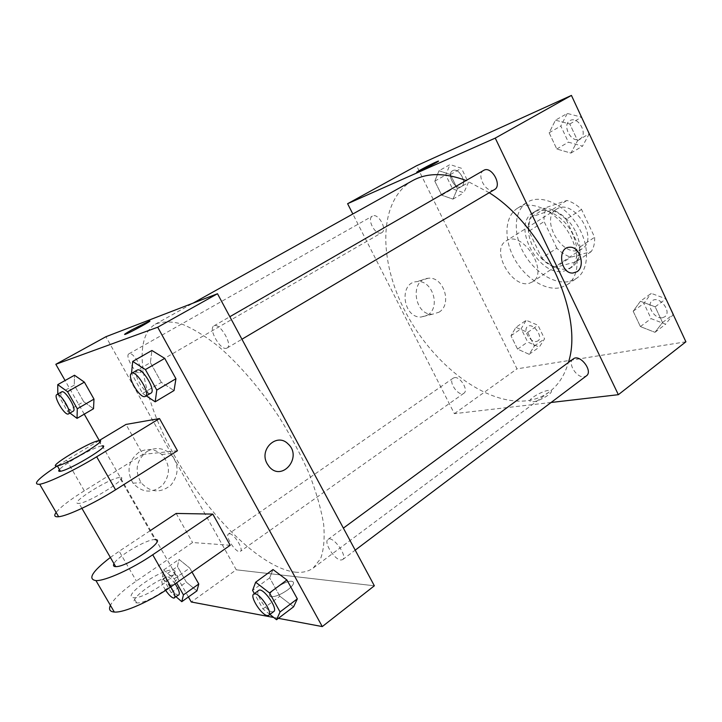 <?xml version="1.0" encoding="UTF-8"?>
<svg xmlns="http://www.w3.org/2000/svg" width="722" height="722" viewBox="0 0 722 722"><rect width="100%" height="100%" fill="white"/><g stroke="black" fill="none" stroke-linecap="round" stroke-linejoin="round"><path stroke-width="0.54" stroke-dasharray="3.61 2.71" d="M529.443 283.223L532.547 281.842C549.695 272.077 521.988 229.316 506.068 240.977C490.193 249.722 511.952 288.872 529.443 283.223M578.891 250.272L582.085 248.81C599.802 238.612 572.997 197.259 556.454 209.254C540.038 218.378 560.94 256.418 578.891 250.272M556.852 248.188L544.117 221.573C543.693 215.986 544.641 211.203 546.951 207.232L566.969 200.436C572.113 201.961 576.968 204.967 581.544 209.452L594.648 237.258C594.91 243.007 593.764 247.799 591.192 251.626L570.786 257.231C565.813 255.543 561.165 252.529 556.852 248.188L541.816 258.043L528.892 231.202L544.117 221.573M581.544 209.452L566.048 219.38L579.36 247.42L594.648 237.258M591.192 251.626L576.048 261.815L555.778 267.248L570.786 257.231M576.048 261.815C578.566 257.998 579.676 253.196 579.36 247.42M566.048 219.38C561.445 214.831 556.581 211.763 551.446 210.192L566.969 200.436M528.892 231.202C528.423 225.589 529.316 220.797 531.572 216.826L551.446 210.192M541.816 258.043C546.157 262.438 550.805 265.506 555.778 267.248M575.976 232.448C582.41 248.061 581.237 259.478 572.474 266.68C562.375 273.566 545.011 265.913 535.435 250.958C525.706 236.112 525.806 217.141 536.22 210.734C547.068 203.216 567.709 214.145 575.976 232.448M572.853 234.488C564.559 216.149 543.91 205.174 533.089 212.683C510.355 225.255 539.758 278.863 564.766 270.831L569.414 268.737C578.169 261.545 579.315 250.128 572.853 234.488M531.572 216.826L546.951 207.232M569.802 281.354L576.499 278.376C589.531 269.811 590.082 244.614 576.734 224.199C563.557 203.676 540.327 193.884 527.186 202.277C514.064 210.319 512.773 233.025 523.405 252.438C533.892 271.923 554.559 285.154 569.802 281.354M560.642 287.618L567.293 284.676C580.244 276.165 580.65 250.904 567.221 230.363C553.954 209.714 530.733 199.759 517.683 208.107C504.642 216.086 503.505 238.838 514.208 258.359C524.768 277.943 545.453 291.327 560.642 287.618M555.489 120.177L569.82 124.004L577.6 140.664L570.922 153.082L556.788 149.012L549.135 132.758L555.489 120.177L569.82 124.004L577.6 140.664L570.922 153.082L556.788 149.012L549.135 132.758L555.489 120.177L567.275 113.444L581.535 117.154M439.012 170.762L450.384 174.543L457.405 188.875L452.947 199.128L441.702 195.175L434.788 181.141L439.012 170.762L450.384 174.543L457.405 188.875L452.947 199.128L441.702 195.175L434.788 181.141L439.012 170.762L450.041 164.571L461.439 168.271L468.388 182.531L463.831 192.774L452.568 188.911L445.727 174.959L450.041 164.571M685.9 341.795L516.997 368.843L416.576 165.744M640.405 301.255L655.188 306.823L662.525 322.535L654.971 332.319L640.405 326.588L633.176 311.236L640.405 301.255L655.188 306.823L662.525 322.535L654.971 332.319L640.405 326.588L633.176 311.236L640.405 301.255L651.217 293.358L665.91 298.764M515.932 327.337L527.701 332.409L534.37 346.028L529.181 354.303L517.557 349.114L510.977 335.757L515.932 327.337L527.701 332.409L534.37 346.028L529.181 354.303L517.557 349.114L510.977 335.757L515.932 327.337L526.185 320.27L537.962 325.252L544.568 338.798L539.307 347.101L527.665 342.002L521.149 328.718L526.185 320.27M412.488 180.699C377.976 200.59 378.202 260.841 405.899 312.743C433.317 364.827 485.527 405.304 526.482 400.8C535.02 399.771 542.637 396.802 549.325 391.884C558.223 385.259 564.568 375.476 568.358 362.525M489.218 192.711L466.123 180.509M551.112 402.479L454.373 413.67L352.841 213.992M381.288 232.908L381.712 232.71C387.822 229.749 378.057 212.349 372.381 216.113C366.469 218.946 375.359 235.67 381.288 232.908M483.677 170.392C475.879 174.3 485.879 193.514 493.812 189.913L494.516 189.57M573.25 358.924C567.068 362.832 576.616 378.301 584.242 376.749L586.363 375.9M454.454 377.651C460.257 376.234 468.822 390.385 463.903 393.237C458.831 397.326 447.649 381.487 453.226 378.129L454.454 377.651M454.373 413.67L516.997 368.843M427.595 315.072C441.25 307.301 432.162 279.161 416.747 281.652C398.463 282.609 402.903 318.285 421.188 317.021L427.595 315.072M533.044 401.775C540.426 401.143 555.164 391.721 550.606 390.575C546.103 388.544 525.345 400.15 530.778 401.676L533.044 401.775M533.044 401.766C540.426 401.134 555.164 391.712 550.597 390.575C546.103 388.535 525.345 400.141 530.778 401.676L533.044 401.766M438.425 161.132C439.328 161.313 419.879 171.439 417.208 172.17L416.82 172.224M438.949 312.229C452.712 304.368 443.507 275.804 427.965 278.304C409.509 279.243 414.04 315.451 432.487 314.205L438.949 312.229M295.163 572.149C302.328 572.943 308.357 571.562 313.258 567.997L320.649 558.53C323.844 549.622 324.846 538.197 323.655 524.244C321.11 509.019 316.308 492.223 309.224 473.849C300.921 454.95 290.876 436.025 279.107 417.054C260.561 389.185 239.523 364.709 219.037 346.876C205.635 336.29 193.234 328.69 181.863 324.061C171.322 321.2 162.459 321.254 155.293 324.223C130.339 339.051 142.902 400.818 176.141 458.587C209.209 516.492 260.705 567.853 295.163 572.149M229.434 533.738C234.054 533.504 244 549.514 240.381 551.355C236.888 554.397 224.452 536.202 228.495 533.973L229.434 533.738M226.518 348.275L227.06 348.04C233.278 345.161 219.479 321.913 213.902 325.902C207.963 328.645 220.381 350.621 226.518 348.275M340.946 560.028L342.652 559.613C348.094 556.31 332.707 535.128 328.005 539.424C323.321 542.123 334.539 559.983 340.946 560.028M139.734 372.651L140.05 372.516C144.535 370.594 132.884 350.937 128.94 353.807C124.617 355.675 135.366 374.411 139.734 372.651M236.256 569.802L374.348 585.795L236.256 569.802L105.935 336.714L236.256 569.802L191.285 601.995M536.536 341.452L537.926 340.874C543.846 337.237 533.098 322.192 527.674 326.506C522.421 329.62 530.39 343.031 536.536 341.452M527.701 332.409L537.962 325.252M534.37 346.028L544.568 338.798M529.181 354.303L539.307 347.101M517.557 349.114L527.665 342.002M510.977 335.757L521.149 328.718M536.563 341.434L537.953 340.856C543.874 337.219 533.116 322.174 527.701 326.488C522.448 329.602 530.417 343.013 536.563 341.434M460.934 186.836L461.385 186.619C467.892 183.406 458.714 166.746 452.613 170.726C446.313 173.803 454.616 189.85 460.934 186.836L461.412 186.601C467.919 183.388 458.741 166.737 452.64 170.717C446.331 173.794 454.643 189.841 460.952 186.827M450.384 174.543L461.439 168.271M457.405 188.875L468.388 182.531M452.947 199.128L463.831 192.774M441.702 195.175L452.568 188.911M434.788 181.141L445.727 174.959M662.525 322.535L673.202 314.458L665.621 324.223L651.063 318.619L643.916 303.357L651.217 293.358M662.588 317.734L664.8 316.777C672.344 311.733 659.159 295.036 652.219 300.812C645.703 304.991 654.719 319.693 662.588 317.734M655.188 306.823L665.946 298.836M654.971 332.319L665.621 324.223M640.405 326.588L651.063 318.619M633.176 311.236L643.916 303.357M662.615 317.716L664.827 316.75C672.372 311.714 659.177 295.018 652.246 300.794C645.73 304.973 654.746 319.675 662.615 317.716M589.26 133.805L582.528 146.142L568.394 142.171L560.823 126.016L567.275 113.444M579.315 139.256L580.055 138.895C588.574 134.482 577.997 115.403 569.929 120.673C561.725 124.834 571.003 143.146 579.315 139.256M569.82 124.004L581.562 117.217M577.6 140.664L589.242 133.76M570.922 153.082L582.528 146.142M556.788 149.012L568.394 142.171M549.135 132.758L560.823 126.016M579.342 139.238L580.082 138.877C588.601 134.463 578.024 115.394 569.956 120.655C561.752 124.825 571.03 143.127 579.342 139.238M176.096 596.832L171.249 592.717L162.279 577.04L163.668 569.965L174.291 578.818L176.574 582.825M175.13 583.836C171.322 578.629 168.506 576.3 166.674 576.842C163.533 578.376 173.668 594.639 177.973 595L178.885 594.856M163.668 569.965L179.038 559.369L189.742 568.052L191.998 572.032L189.742 568.052L174.291 578.818M171.249 592.717L186.321 582.112L196.935 590.894L186.321 582.112L177.459 566.535L179.038 559.369L189.742 568.052M162.279 577.04L177.459 566.535L179.038 559.369M170.69 586.941C166.881 581.724 164.075 579.378 162.26 579.901C161.123 581.445 162.26 584.919 165.654 590.343M69.944 413.074L67.317 411.125L57.778 394.059M61.641 391.875C57.868 393.418 69.15 412.686 72.985 411.269L73.256 411.161M67.317 411.125L83.698 401.676L93.517 408.751L83.698 401.676L74.285 385.133L74.492 375.241L74.285 385.133L57.778 394.465M269.902 614.449L262.907 608.899L254.37 593.619M258.666 590.452C254.523 592.726 266.219 611.254 272.167 611.841L273.719 611.579M262.907 608.899L279.856 596.228L293.592 606.796L279.856 596.228L269.676 577.862L272.997 569.55L269.676 577.862L252.583 590.406M146.304 395.882L142.613 393.418L131.521 373.391M137.108 370.169C131.855 372.489 144.996 395.232 150.465 393.328L150.943 393.138M142.613 393.418L161.34 382.362L174.047 390.539L161.34 382.362L150.402 362.625L151.9 350.477L150.402 362.625L131.503 373.527M287.789 589.838C280.831 594.657 275.226 596.941 270.967 596.679C263.295 595.361 285.695 579.378 292.275 581.39C294.928 582.501 293.439 585.316 287.789 589.838C293.439 585.316 294.937 582.501 292.275 581.39C285.695 579.387 263.295 595.37 270.967 596.679C275.226 596.941 280.831 594.657 287.789 589.838M278.385 618.339L273.692 617.463M138.795 452.378C128.209 460.853 126.26 471.105 132.956 483.144C142.18 492.936 152.008 493.677 162.441 485.374C170.636 474.778 170.401 464.481 161.728 454.472C154.58 448.669 146.936 447.965 138.795 452.378M188.415 596.959L99.257 440.501M84.248 414.157L65.079 380.521M147.026 451.467C155.275 446.981 163.028 447.694 170.275 453.606C179.065 463.786 179.318 474.264 171.015 485.049C160.446 493.487 150.492 492.729 141.133 482.774C134.328 470.518 136.296 460.076 147.026 451.467M125.195 334.367L125.195 334.367C129.274 333.05 150.907 321.353 149.752 321.1M267.194 463.813L268.918 466.358M161.34 382.362L150.402 362.625M83.698 401.676L74.285 385.133M186.321 582.112L177.459 566.535M279.856 596.228L269.676 577.862M177.459 450.745L142.875 454.4L125.98 424.437M230.192 545.281L192.566 542.529L136.35 581.029C122.614 590.551 113.968 598.655 110.403 605.352M176.168 513.441L192.566 542.529M119.59 477.531C109.87 477.91 68.4 503.857 78.445 503.433L79.05 503.396C89.763 502.692 132.036 475.545 119.59 477.531L154.968 539.614C147.243 538.847 117.433 556.292 113.977 563.692M149.968 530.832L119.175 551.265L136.35 581.029M110.367 557.447L119.175 551.265M99.022 440.646L66.577 460.14L84.294 490.825L142.875 454.4M84.294 490.825C69.953 499.814 60.567 507.015 56.136 512.43M133.029 597.635L133.696 597.726C145.465 599.179 185.771 570.209 172.396 570.172C161.647 568.494 121.919 595.957 133.029 597.635M136.007 602.789L136.684 602.879C148.515 604.449 188.704 575.38 175.275 575.235C164.472 573.439 124.843 600.993 136.007 602.789M101.856 445.961L101.612 445.997C94.663 446.801 64.023 463.885 59.448 469.553M66.577 460.14L57.327 465.889M556.454 209.254L506.068 240.977M582.085 248.81L532.547 281.842M569.414 268.737L572.474 266.68M533.089 212.683L536.22 210.734M567.293 284.676L576.499 278.376M517.683 208.107L527.186 202.277M427.965 278.304L416.747 281.652M432.487 314.205L421.188 317.021M313.258 567.997L549.325 391.884M155.293 324.223L193.09 303.123M453.226 378.129L228.495 533.973M463.903 393.237L240.381 551.355M227.06 348.04L241.933 339.232M213.902 325.902L229.84 316.714M342.652 559.613L355.206 550.146M328.005 539.424L343.374 528.116M140.05 372.516L381.712 232.71M128.94 353.807L372.381 216.113M162.26 579.901L166.674 576.842M132.956 483.144L141.133 482.774M161.728 454.472L170.275 453.606M81.911 508.333L79.05 503.396M175.275 575.235L172.396 570.172M136.684 602.879L133.696 597.726M98.598 440.709L101.612 445.997"/><path stroke-width="1.08" d="M352.841 213.992L347.607 203.703L416.576 165.744L571.436 95.421L685.9 341.795L618.357 394.69L551.112 402.479M347.607 203.703L495.247 138.11L571.436 95.421M495.247 138.11L618.357 394.69M576.941 271.752L572.754 273.06C560.326 273.791 557.023 247.339 569.514 247.258C579.757 246.003 585.921 266.4 576.941 271.752L572.745 273.06C560.326 273.791 557.023 247.339 569.505 247.258C579.748 246.003 585.912 266.4 576.932 271.752M568.358 362.525C584.224 315.704 544.244 227.213 489.218 192.711M466.123 180.509C444.842 172.612 426.964 172.675 412.488 180.699L193.09 303.123M241.933 339.232L494.516 189.57C502.629 185.446 491.294 165.347 483.677 170.392L229.84 316.714M355.206 550.146L586.363 375.9C593.529 371.18 579.775 353.419 573.25 358.924L343.374 528.116M416.82 172.224C416.215 172.007 430.141 164.607 436.007 162.026L438.046 161.186C442.234 159.733 420.348 171.267 417.199 172.17C413.724 173.379 429.337 164.959 435.998 162.026L438.425 161.132M65.079 380.521L55.829 364.294L105.935 336.714L217.493 293.728L374.348 585.795L322.283 626.579L278.385 618.339M665.91 298.764L673.247 314.413M581.535 117.154L589.26 133.805M176.574 582.825L183.442 594.865L181.791 601.679L176.096 596.832M165.654 590.343C168.74 594.829 171.385 597.419 173.587 598.105L178.885 594.856C180.049 593.195 178.803 589.522 175.13 583.836M183.442 594.865L198.785 583.999L191.998 572.032L198.785 583.999L196.935 590.894L181.791 601.679M174.489 597.96C175.636 596.309 174.372 592.636 170.69 586.941M57.778 394.059L57.76 384.627L67.543 391.694L77.29 408.778L77.037 418.363L69.944 413.074M68.482 413.923L73.256 411.161C77.182 409.582 64.989 389.32 61.641 391.875L56.83 394.6C53.094 396.116 64.42 415.43 68.211 414.031L68.482 413.923C72.371 412.37 60.134 392.064 56.83 394.6M57.76 384.627L74.492 375.241L84.375 382.146L93.986 399.113L93.517 408.751L77.037 418.363M67.543 391.694L84.375 382.146L93.986 399.113L93.517 408.751M77.29 408.778L93.986 399.113M254.37 593.619L252.583 590.406L255.66 582.212L269.487 592.906L280.055 611.931L276.553 619.729L269.902 614.449M268.764 615.315L273.719 611.579C278.521 608.79 262.7 586.616 258.666 590.452L253.684 594.125C249.577 596.363 261.31 614.936 267.221 615.568L268.764 615.315C273.521 612.563 257.664 590.316 253.684 594.125M255.66 582.212L272.997 569.55L286.914 579.983L297.329 598.863L293.592 606.796L276.553 619.729M269.487 592.906L286.914 579.983L297.329 598.863L293.592 606.796M280.055 611.931L297.329 598.863M131.521 373.391L132.704 361.433L145.402 369.574L156.791 390.079L155.194 401.82L146.304 395.882M145.465 396.387L150.943 393.138C156.439 390.719 141.918 366.595 137.108 370.169L131.575 373.355C126.377 375.648 139.572 398.445 144.987 396.577L145.465 396.387C150.907 394.004 136.332 369.808 131.575 373.355M132.704 361.433L151.9 350.477L164.724 358.392L175.942 378.734L174.047 390.539L155.194 401.82M145.402 369.574L164.724 358.392L175.942 378.734L174.047 390.539M156.791 390.079L175.942 378.734M273.692 617.463L191.285 601.995L188.415 596.959M99.257 440.501L84.248 414.157M132.279 329.62L149.021 321.236C155.113 318.953 130.159 332.716 125.195 334.367C123.354 334.891 125.709 333.302 132.279 329.62M55.829 364.294L157.712 327.219L217.493 293.728L374.348 585.795M105.935 336.714L217.493 293.728M149.752 321.1L132.288 329.62C125.718 333.311 123.354 334.891 125.195 334.367M267.203 463.813C258.593 449.445 276.995 432.243 288.069 443.931C302.996 457.152 281.706 482.549 268.918 466.358L267.203 463.813C258.593 449.445 276.995 432.243 288.069 443.931L288.069 443.931C302.987 457.152 281.697 482.549 268.918 466.358M157.712 327.219L322.283 626.579M151.9 350.477L164.724 358.392M74.492 375.241L84.375 382.146M198.785 583.999L196.935 590.894M272.997 569.55L286.914 579.983M59.448 469.553C58.175 471.015 58.509 471.583 60.44 471.267L57.318 465.88C45.45 468.379 88.905 442.008 98.598 440.709L98.842 440.664C110.015 438.353 67.399 464.363 57.318 465.88C38.013 478.623 32.129 484.751 39.692 484.263C48.175 482.937 75.115 469.986 96.676 456.773L159.508 418.552L177.459 450.745L115.565 489.805C94.329 503.315 67.426 515.995 58.644 516.726C54.556 517.123 53.717 515.688 56.136 512.43M159.508 418.552L125.98 424.437L99.022 440.646M110.403 605.352C108.535 609.44 109.834 611.669 114.311 612.039C123.931 612.996 150.718 601.101 170.997 586.733L230.192 545.281L212.8 514.1L176.168 513.441L149.968 530.832M113.977 563.692C113.092 565.362 113.444 566.319 115.024 566.571L115.673 566.617C127.099 567.366 168.045 538.982 154.968 539.614M212.8 514.1L152.721 554.776C132.135 568.864 105.304 581.011 95.954 580.605C87.407 579.188 92.208 571.463 110.367 557.447M60.44 471.267C70.576 469.869 113.083 443.759 101.856 445.961M152.721 554.776L170.997 586.733M96.676 456.773L115.565 489.805M115.673 566.617L81.911 508.333M95.954 580.605L114.311 612.039M39.692 484.263L58.644 516.726"/></g></svg>
